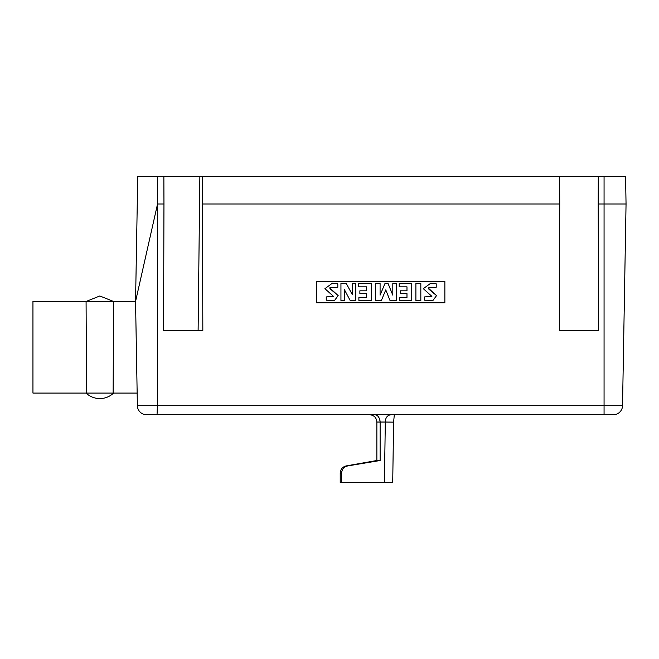 <?xml version="1.0" encoding="UTF-8"?>
<svg xmlns="http://www.w3.org/2000/svg" width="659" height="659" viewBox="0 0 659 659"><rect width="100%" height="100%" fill="white"/><g stroke="black" fill="none" stroke-linecap="round" stroke-linejoin="round"><path stroke-width="0.99" d="M86.518 393.077L32.95 393.077L32.95 301.468L86.082 301.468L99.83 295.973L113.57 301.468L86.082 301.468L86.518 393.077L137.154 393.077M444.866 302.786L316.608 302.786L316.608 281.484L316.608 302.786L444.866 302.786L444.866 281.484L444.866 302.786M424.643 296.912L431.892 296.377L423.309 288.683L430.78 283.197L436.209 283.815L436.209 287.258L428.078 287.901L436.555 295.594L433.095 300.306L424.643 300.207L424.643 296.921L431.892 296.377M326.246 296.912L333.495 296.377L324.912 288.683L332.383 283.197L337.812 283.815L337.812 287.258L329.681 287.901L338.158 295.594L334.673 300.315L326.246 300.207L326.246 296.921L333.495 296.377M415.895 283.543L420.829 283.543L420.829 300.562L415.895 300.562L415.895 283.551L420.829 283.551M399.206 283.543L411.751 283.543L411.751 300.562L399.37 300.562L399.37 297.448L406.982 297.44L406.982 293.634L400.351 293.634L400.351 290.825L406.982 290.817L406.982 286.83L399.206 286.83L399.206 283.551L411.751 283.551M392.813 283.543L396.24 283.543L396.24 300.562L390.029 300.562L385.77 289.886L381.347 300.562L375.424 300.562L375.424 283.551L380.086 283.543L380.086 295.166L385.029 283.378L388.003 283.378L392.813 295.166L392.813 283.551L396.24 283.551M358.71 283.543L371.264 283.543L371.264 300.562L358.891 300.562L358.891 297.448L366.511 297.44L366.511 293.634L359.88 293.634L359.88 290.825L366.511 290.817L366.511 286.83L358.71 286.83L358.71 283.551L371.264 283.551M352.376 283.543L355.778 283.543L355.778 300.562L350.209 300.562L344.352 289.507L344.352 300.553L340.942 300.562L340.942 283.551L346.321 283.543L352.376 294.762L352.376 283.551L355.778 283.551M86.082 393.077A19.927 19.927 0 0 0 113.57 393.077M113.134 393.077L113.57 301.468L135.556 301.468L137.739 176.505L157.559 176.505L157.41 405.697L604.064 405.697L604.064 203.993L626.05 203.993L622.533 405.697A9.16 9.16 0 0 1 613.372 414.7L146.537 414.7L157.048 414.7L157.41 405.697L137.377 405.697L135.556 301.468L157.542 203.993L163.959 203.993L163.869 176.505L153.876 176.505M163.959 203.993L163.556 330.414L202.832 330.414L202.437 203.993L559.722 203.993L559.318 330.414L598.603 330.414L598.199 203.993L604.064 203.993L604.064 176.505L625.572 176.505L626.05 203.993M604.064 176.505L163.869 176.505M598.199 203.993L598.29 176.505M559.722 203.993L559.639 176.505M202.437 203.993L202.519 176.505M444.866 281.484L316.608 281.484M199.858 176.505L198.112 330.414M146.537 414.7A9.16 9.16 -90 0 1 137.377 405.697M341.609 473.121L341.609 482.495L340.217 482.495L340.217 473.121L341.609 473.121C341.947 469.192 344.039 466.786 347.878 465.897L380.128 460.509L380.128 422.032L376.866 422.032C376.47 417.617 374.024 415.178 369.534 414.7M392.55 482.495L384.419 482.495L385.309 422.032L380.128 422.032L380.045 420.788M341.609 482.495L384.419 482.495M380.128 460.509L376.866 460.509L376.866 422.032M346.247 466.366L345.192 466.885M343.982 467.799L343.281 468.524M342.416 469.826L342.046 470.658M380.128 422.032C379.551 417.312 377.681 414.865 374.518 414.7L374.617 414.7M376.75 415.327L377.228 415.631M378.48 416.883L378.925 417.534M379.452 418.572L379.757 419.453M391.611 414.7C387.591 414.915 385.49 417.353 385.309 422.032L393.604 422.139L394.321 414.7L393.604 422.139L392.715 482.495M423.309 288.683L430.78 283.205L436.209 283.823M428.078 287.892L428.515 288.856L436.555 295.603M324.912 288.683L332.383 283.205L337.812 283.823M329.681 287.892L330.118 288.856L338.158 295.603M399.37 297.44L406.982 297.448L406.982 293.634M400.351 290.817L406.982 290.825L406.982 286.83M375.424 283.543L380.086 283.551M380.086 295.166L385.029 283.378L388.003 283.378L392.813 295.166M358.891 297.44L366.511 297.448L366.511 293.634M359.88 290.817L366.511 290.825L366.511 286.83M344.352 289.507L344.352 300.562M340.942 283.543L346.321 283.551L352.376 294.771M604.064 414.7L604.064 405.697L622.533 405.697M347.878 465.897L346.272 465.897C342.515 466.844 340.497 469.249 340.217 473.121M376.866 460.509L346.272 465.897"/></g></svg>
